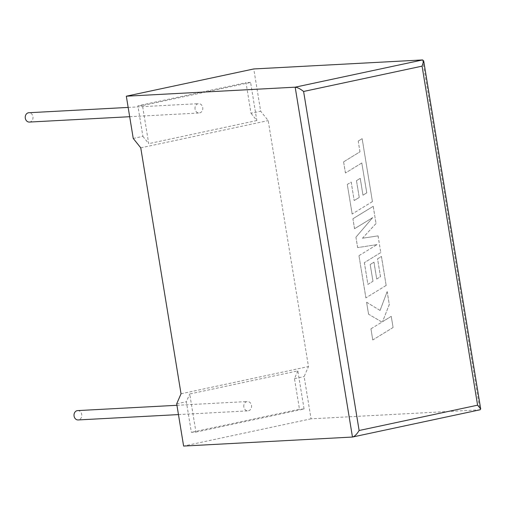 <?xml version="1.0" encoding="UTF-8"?>
<svg xmlns="http://www.w3.org/2000/svg" width="506" height="506" viewBox="0 0 506 506"><rect width="100%" height="100%" fill="white"/><g stroke="black" fill="none" stroke-linecap="round" stroke-linejoin="round"><path stroke-width="0.38" stroke-dasharray="2.53 1.9" d="M29.361 122.066A4.674 3.884 86.9 0 0 32.928 116.582A4.674 3.884 86.9 0 0 28.867 112.724M195.069 109.144A4.674 3.884 -93.1 0 1 198.637 103.654A4.674 3.884 -93.1 0 1 202.697 107.512A4.674 3.884 -93.1 0 1 199.136 112.996A4.674 3.884 -93.1 0 1 195.069 109.144M77.646 410.6A4.674 3.884 -93.1 0 1 81.706 414.452A4.674 3.884 -93.1 0 1 78.145 419.942M243.848 407.02A4.674 3.884 -93.1 0 1 247.415 401.53A4.674 3.884 -93.1 0 1 251.476 405.388A4.674 3.884 -93.1 0 1 247.915 410.872A4.674 3.884 -93.1 0 1 243.848 407.02M133.242 138.435L142.901 136.373L137.891 105.792L246.005 82.687L251.014 113.268L260.679 111.2L253.759 68.955M422.611 59.936L479.903 409.803L311.051 418.823L304.131 376.578L308.47 366.546L268.193 120.599L260.679 111.2M142.901 136.373L148.72 143.647L142.483 105.545L250.596 82.44L256.833 120.542L251.014 113.268M250.596 82.44L246.005 82.687M142.483 105.545L137.891 105.792M256.833 120.542L148.72 143.647M195.955 432.092L304.068 408.981L297.825 370.879L189.718 393.984L195.955 432.092L191.369 432.333L186.36 401.751L189.718 393.984M176.695 403.82L186.36 401.751M297.825 370.879L294.473 378.646L299.476 409.227L191.369 432.333M294.473 378.646L304.131 376.578M311.051 418.823L183.615 446.064M304.068 408.981L299.476 409.227M181.034 393.788L308.47 366.546M140.757 147.841L268.193 120.599M393.048 327.521L372.758 339.969L370.936 328.824L381.954 322.082L368.539 314.182L366.584 302.259L380.044 310.437L387.166 291.601L389.278 304.498L382.568 321.658L391.22 316.364L393.092 327.515L372.758 339.969M372.802 339.956L370.936 328.824M370.98 328.811L381.954 322.082M381.998 322.075L368.539 314.182M368.583 314.175L366.584 302.259M366.629 302.253L380.044 310.437M380.095 310.431L387.166 291.601M387.21 291.595L389.278 304.498M389.323 304.492L382.568 321.658M382.612 321.652L391.22 316.364M391.264 316.358L393.092 327.515M373.2 206.315L376.015 223.5L362.473 238.231L378.039 235.878L380.771 252.57L364.345 262.646L367.9 284.372L372.947 281.304L370.196 264.486L373.947 262.197L376.704 279.015L380.474 276.674L377.546 258.819L381.416 256.479L386.154 285.428L365.87 297.889L358.956 255.669L377.021 244.6L357.634 247.611L355.927 237.162L372.694 217.599L354.542 228.725L352.91 218.763L373.245 206.303L376.015 223.5M376.059 223.494L362.473 238.231M362.517 238.225L378.039 235.878M378.083 235.872L380.771 252.57M380.822 252.557L364.345 262.646M364.39 262.639L367.9 284.372M367.951 284.359L372.947 281.304M372.992 281.292L370.196 264.486M370.24 264.474L373.947 262.197M373.991 262.19L376.704 279.015M376.749 279.008L380.474 276.674M380.518 276.668L377.546 258.819M377.596 258.813L381.416 256.479M381.461 256.466L386.154 285.428M386.198 285.422L365.87 297.889M365.914 297.876L358.956 255.669M359.001 255.663L377.021 244.6M377.065 244.588L357.634 247.611M357.679 247.598L355.927 237.162M355.971 237.15L372.694 217.599M372.739 217.586L354.542 228.725M354.586 228.712L352.91 218.763M352.954 218.756L373.245 206.303M366.742 192.843L361.79 162.976L345.421 173.02L343.593 161.857L359.962 151.819L358.21 141.085L362.125 138.682L372.429 201.59L352.138 214.044L347.293 184.437L351.158 182.097L354.175 200.547L359.222 197.473L356.471 180.655L360.221 178.371L362.973 195.19L366.787 192.837L361.79 162.976M361.834 162.97L345.421 173.02M345.465 173.014L343.593 161.857M343.637 161.85L359.962 151.819M360.006 151.806L358.21 141.085M358.254 141.079L362.125 138.682M362.169 138.676L372.429 201.59M372.473 201.584L352.138 214.044M352.182 214.038L347.293 184.437M347.337 184.431L351.158 182.097M351.202 182.09L354.175 200.547M354.219 200.534L359.222 197.473M359.266 197.46L356.471 180.655M356.515 180.648L360.221 178.371M360.266 178.359L362.973 195.19M363.017 195.177L366.787 192.837M479.903 409.803L352.467 437.045M128.163 107.417L198.637 103.654M176.942 405.293L247.415 401.53M178.46 414.585L247.915 410.872M129.681 116.709L199.136 112.996"/><path stroke-width="0.76" d="M128.163 107.417L28.867 112.724A4.674 3.884 86.9 0 0 25.3 118.208A4.674 3.884 86.9 0 0 29.361 122.066L129.681 116.709M178.46 414.585L78.145 419.942A4.674 3.884 -93.1 0 1 74.078 416.084A4.674 3.884 -93.1 0 1 77.646 410.6L176.942 405.293M133.242 138.435L126.323 96.197L295.175 87.177L422.611 59.936L423.705 60.91L422.074 66.147L303.606 91.466C300.172 88.79 297.364 87.361 295.175 87.177L352.467 437.045L183.615 446.064L176.695 403.82L181.034 393.788L140.757 147.841L133.242 138.435M422.611 59.936L253.759 68.955L126.323 96.197M479.903 409.803L480.7 408.968L477.588 405.186L422.074 66.147M303.606 91.466L359.127 430.505C356.762 434.357 354.542 436.539 352.467 437.045L480.15 409.771M359.127 430.505L477.588 405.186M423.705 60.91L480.7 408.968"/></g></svg>
